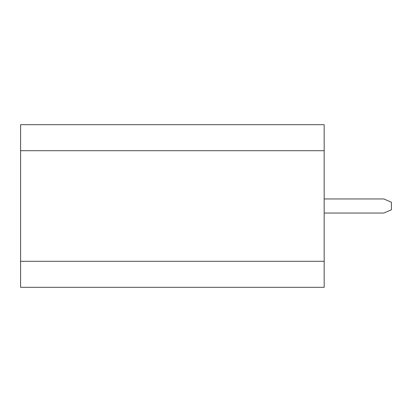 <?xml version="1.0" encoding="UTF-8"?>
<svg xmlns="http://www.w3.org/2000/svg" width="412" height="412" viewBox="0 0 412 412"><rect width="100%" height="100%" fill="white"/><g stroke="black" fill="none" stroke-linecap="round" stroke-linejoin="round"><path stroke-width="0.62" d="M20.6 124.687L324.177 124.687L20.6 124.687L20.6 150.704L324.177 150.704L324.177 124.687M324.177 150.704L324.177 287.313L20.6 287.313L20.6 150.704M324.177 198.955L383.809 198.955L391.4 202.204L391.4 209.796L383.809 213.045L324.177 213.045M20.6 261.296L324.177 261.296"/></g></svg>
